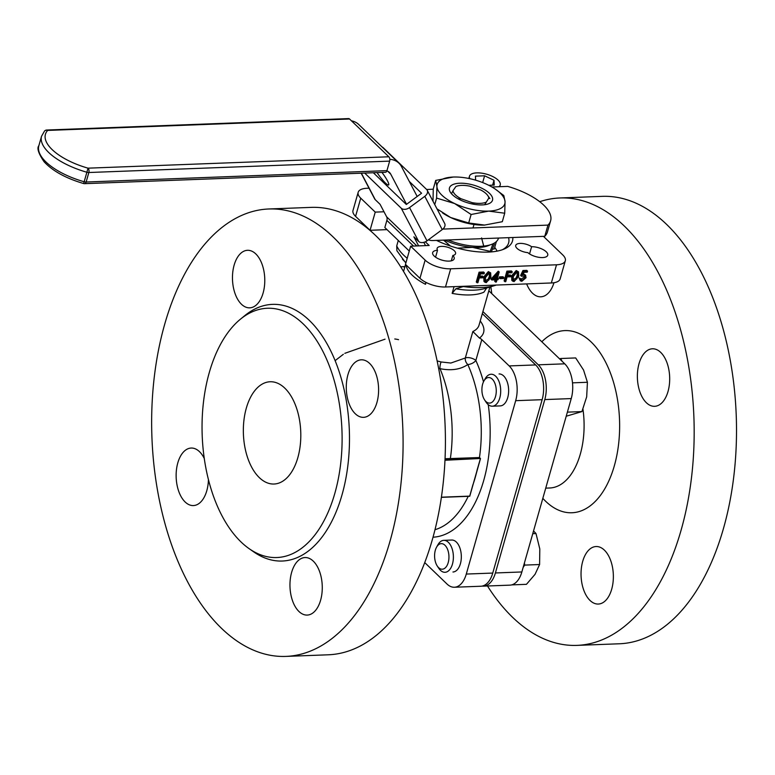 <?xml version="1.0" encoding="UTF-8"?>
<svg xmlns="http://www.w3.org/2000/svg" width="775" height="775" viewBox="0 0 775 775"><rect width="100%" height="100%" fill="white"/><g stroke="black" fill="none" stroke-linecap="round" stroke-linejoin="round"><path stroke-width="1.16" d="M436.48 240.395A52.768 21.971 15.9 0 0 488.298 252.088A52.768 21.971 15.9 0 0 504.099 249.066A52.768 21.971 15.9 0 0 512.808 237.508M369.045 188.199L366.963 188.277A19.191 7.992 15.9 0 0 358.166 192.316A19.191 7.992 15.9 0 0 360.743 198.177L375.236 212.108L383.993 211.778M425.349 241.8L429.166 245.481L410.643 246.179L425.136 260.119A19.191 7.992 15.9 0 0 450.672 268.809L556.518 264.798A19.191 7.992 15.9 0 0 565.314 260.768A19.191 7.992 15.9 0 0 562.737 254.907L543.44 236.346M531.602 246.712A9.591 3.991 15.9 0 0 521.953 243.447A9.591 3.991 15.9 0 0 515.714 245.423A9.591 3.991 15.9 0 0 527.872 252.64A11.189 4.66 15.9 0 0 542.607 257.562A11.189 4.66 15.9 0 0 547.741 255.208A11.189 4.66 15.9 0 0 542.965 249.521A11.189 4.66 15.9 0 0 531.602 246.712L529.548 253.919M452.832 255.479A9.591 3.991 15.9 0 0 455.574 253.648A9.591 3.991 15.9 0 0 447.446 247.177A9.591 3.991 15.9 0 0 437.119 248.397A9.591 3.991 15.9 0 0 437.536 250.277A11.189 4.66 15.9 0 0 432.653 252.621A11.189 4.66 15.9 0 0 437.555 258.375A11.189 4.66 15.9 0 0 449.054 261.107A11.189 4.66 15.9 0 0 454.179 258.753A11.189 4.66 15.9 0 0 452.832 255.479L451.312 260.817M524.036 274.641L525.605 275.144L526.041 277.731L521.827 281.296L520.316 280.802L519.783 278.651L520.616 278.613L520.974 279.891L522.156 280.298L525.217 277.721L524.927 276.045L521.41 276.229L520.606 275.454L522.951 270.523L526.748 270.378L527.562 271.153L527.271 272.161L524.123 272.277L522.893 274.873L524.036 274.641L523.319 273.953M523.367 273.866L525.605 275.144M520.316 280.802L518.979 277.876L520.616 278.613M520.684 279.426L524.413 276.946L524.433 275.745M512.604 281.093L511.8 280.317L511.636 275.793L516.198 270.533L518.494 271.822L518.727 276.336L514.067 281.596L512.604 281.093L512.44 276.568L511.636 275.793M484.772 282.148L483.968 281.373L483.794 276.849L488.357 271.589L490.662 272.877L490.895 277.382L486.235 282.652L484.772 282.148L484.598 277.624L483.794 276.849M410.643 246.179L405.47 264.353L419.953 278.293A19.191 7.992 15.9 0 0 445.489 286.983L551.345 282.972A19.191 7.992 15.9 0 0 560.141 278.942L565.314 260.768M483.242 276.801L482.951 277.808L479.27 277.944L477.913 282.71L477.08 282.749L476.276 281.974L479.066 272.18L483.581 272.015L484.385 272.79L484.094 273.788L480.413 273.933L479.56 276.946L483.242 276.801L482.438 276.026L479.793 276.132M490.953 279.184L498.228 271.211L499.207 271.977L497.269 278.758L498.344 278.709L498.054 279.717L496.988 279.756L496.339 282.013L495.516 282.052L496.155 279.794L491.757 279.959L490.953 279.184M497.502 277.944L498.344 278.709M495.516 282.052L494.702 281.277L495.118 279.833M499.148 277.876L499.439 276.878L502.994 276.743L503.808 277.518L503.517 278.516L499.953 278.651L499.148 277.876M511.074 275.745L510.783 276.752L507.102 276.888L505.746 281.664L504.913 281.693L504.108 280.918L506.898 271.134L511.413 270.959L512.217 271.734L511.926 272.742L508.245 272.877L507.392 275.89L511.074 275.745L510.27 274.98L507.625 275.077M358.166 192.316L352.993 210.49A19.191 7.992 15.9 0 0 355.57 216.351L370.053 230.291L387.025 229.642M405.848 263.006L396.897 250.722L396.732 245.907L398.282 240.463M406.313 265.176L406.177 265.728A43.652 18.174 15.9 0 0 425.494 284.309L425.814 282.313M450.856 363.039L465.31 358.002A6.394 4.64 -126.5 0 0 467.8 364.531C460.495 369.52 451.234 370.905 440.016 368.677A6.394 2.606 102.7 0 1 441.091 361.964L450.856 363.039M464.312 286.266L455.865 288.784L452.145 293.376A43.652 18.174 15.9 0 0 470.251 294.926A43.652 18.174 15.9 0 0 483.891 292.175L486.661 288M463.586 286.585A57.35 23.88 15.9 0 0 481.13 287.583A57.35 23.88 15.9 0 0 494.963 285.5A57.35 23.88 15.9 0 0 495.341 285.384L496.068 285.064M437.139 360.918L441.091 361.964M452.145 293.376L454.053 286.663M425.494 284.309L426.037 282.429M370.053 230.291L375.236 212.108M435.569 257.184L437.536 250.277M445.053 458.742L479.463 457.541A103.937 58.28 -92.2 0 0 467.8 364.531A6.394 3.1 -24.2 0 0 475.85 360.482A110.341 61.864 -92.2 0 1 483.503 381.823M473.932 481.798L473.031 484.482A103.937 58.28 -92.2 0 0 473.932 481.798A103.937 58.28 -92.2 0 0 475.23 477.507A103.937 58.28 -92.2 0 0 476.441 472.983A103.937 58.28 -92.2 0 0 477.061 470.386M450.353 458.635A103.937 58.28 -92.2 0 0 440.016 368.677L438.631 368.358M285.839 656.406L328.174 654.798A223.868 125.521 -92.2 0 0 432.382 539.487A223.868 125.521 -92.2 0 0 424.216 315.444A223.868 125.521 -92.2 0 0 311.24 207.38L268.896 208.979A223.868 125.521 -92.2 0 0 164.688 324.289A223.868 125.521 -92.2 0 0 172.854 548.342A223.868 125.521 -92.2 0 0 285.839 656.406A223.868 125.521 -92.2 0 0 390.048 541.095A223.868 125.521 -92.2 0 0 381.881 317.043A223.868 125.521 -92.2 0 0 268.896 208.979M347.956 374.635A28.782 16.139 -92.2 0 0 349.002 403.446A28.782 16.139 -92.2 0 0 363.533 417.338A28.782 16.139 -92.2 0 0 376.931 402.506A28.782 16.139 -92.2 0 0 375.875 373.705A28.782 16.139 -92.2 0 0 361.353 359.813A28.782 16.139 -92.2 0 0 347.956 374.635M291.632 572.376A28.782 16.139 -92.2 0 0 292.679 601.177A28.782 16.139 -92.2 0 0 307.2 615.079A28.782 16.139 -92.2 0 0 320.598 600.247A28.782 16.139 -92.2 0 0 319.552 571.446A28.782 16.139 -92.2 0 0 305.03 557.545A28.782 16.139 -92.2 0 0 291.632 572.376M204.261 458.471A28.782 16.139 -92.2 0 0 191.202 448.047A28.782 16.139 -92.2 0 0 177.804 462.878A28.782 16.139 -92.2 0 0 178.86 491.679A28.782 16.139 -92.2 0 0 193.382 505.571A28.782 16.139 -92.2 0 0 206.78 490.749A28.782 16.139 -92.2 0 0 208.436 479.677M234.137 265.137A28.782 16.139 -92.2 0 0 235.183 293.938A28.782 16.139 -92.2 0 0 249.705 307.84A28.782 16.139 -92.2 0 0 263.113 293.008A28.782 16.139 -92.2 0 0 262.057 264.207A28.782 16.139 -92.2 0 0 247.535 250.306A28.782 16.139 -92.2 0 0 234.137 265.137M249.095 548.642L253.706 551.868A128.417 72.007 -92.2 0 0 342.007 494.876A128.417 72.007 -92.2 0 0 328.116 345.766A128.417 72.007 -92.2 0 0 244.764 315.638L240.415 319.203A124.727 69.934 -92.2 0 0 209.298 372.494A124.727 69.934 -92.2 0 0 249.095 548.642A124.727 69.934 -92.2 0 0 334.848 493.287A124.727 69.934 -92.2 0 0 321.363 348.469A124.727 69.934 -92.2 0 0 240.415 319.203M297.832 457.667A51.169 28.694 -92.2 0 0 295.963 406.458A51.169 28.694 -92.2 0 0 270.136 381.755A51.169 28.694 -92.2 0 0 246.324 408.115A51.169 28.694 -92.2 0 0 248.184 459.323A51.169 28.694 -92.2 0 0 274.011 484.026A51.169 28.694 -92.2 0 0 297.832 457.667M452.958 571.998A15.994 8.971 -92.2 0 0 460.398 563.764A15.994 8.971 -92.2 0 0 459.817 547.76A15.994 8.971 -92.2 0 0 451.748 540.039A15.994 8.971 -92.2 0 0 451.738 540.039M483.871 381.097A12.797 7.169 -92.2 0 0 484.588 399.91A12.797 7.169 -92.2 0 0 490.546 402.952A12.797 7.169 -92.2 0 0 496.116 388.294A12.797 7.169 -92.2 0 0 487.62 377.696A12.797 7.169 -92.2 0 0 483.871 381.097L485.218 378.694A15.994 8.971 87.8 0 1 489.897 374.441A15.994 8.971 87.8 0 1 491.127 374.248A15.994 8.971 87.8 0 1 500.621 388.779A15.994 8.971 87.8 0 1 493.559 406.003A15.994 8.971 87.8 0 1 492.328 406.207L500.282 405.897A15.994 8.971 -92.2 0 0 500.272 405.897A15.994 8.971 -92.2 0 0 507.712 397.662A15.994 8.971 -92.2 0 0 507.131 381.658A15.994 8.971 -92.2 0 0 499.061 373.947M400.752 266.871A25.585 14.347 87.8 0 1 402.031 266.716A25.585 14.347 87.8 0 1 404.802 267.094M481.798 339.595L475.85 360.482A6.394 2.664 -164.1 0 0 465.31 358.002L472.857 331.526L479.463 338.065A6.394 2.664 -164.1 0 1 481.798 339.595L509.175 365.926A25.585 14.347 87.8 0 1 515.675 400.685L466.288 574.062A25.585 14.347 87.8 0 1 454.373 587.247A25.585 14.347 87.8 0 1 447.039 584.05L424.729 562.592M482.321 313.642L535.632 364.928A25.585 14.347 87.8 0 1 542.142 399.687L492.745 573.064A25.585 14.347 87.8 0 1 480.839 586.239L454.373 587.247M441.382 497.347L469.747 496.271L480.442 458.48L479.463 457.541M502.316 249.753A49.571 20.644 15.9 0 0 508.623 242.914A49.571 20.644 15.9 0 0 508.565 237.663M477.08 282.749L479.87 272.955L479.066 272.18M479.87 272.955L484.385 272.79M484.598 277.624L489.17 272.354L490.662 272.877M485.431 277.586L485.499 281.257L486.545 281.645L489.015 279.891L490.062 277.411L489.955 273.749L488.909 273.362L485.431 277.586M489.17 272.354L488.357 271.589M485.179 280.782L488.211 279.116L489.257 276.636L489.451 273.439M486.545 281.645L485.741 280.87M489.015 279.891L488.211 279.116M490.062 277.411L489.257 276.636M491.757 279.959L499.032 271.986L498.228 271.211M493.685 278.893L496.436 278.787L497.647 274.534L493.685 278.893M494.44 278.06L495.632 278.012L496.165 276.171M496.436 278.787L495.632 278.012M499.953 278.651L500.243 277.653L499.439 276.878M500.243 277.653L503.808 277.518M504.913 281.693L507.703 271.909L506.898 271.134M507.703 271.909L512.217 271.734M512.44 276.568L517.002 271.308L518.494 271.822M513.273 276.539L513.331 280.211L514.377 280.589L516.847 278.835L517.903 276.355L517.787 272.693L516.741 272.306L513.273 276.539M517.002 271.308L516.198 270.533M513.011 279.736L516.043 278.06L517.09 275.59L517.293 272.383M514.377 280.589L513.573 279.814M516.847 278.835L516.043 278.06M517.903 276.355L517.09 275.59M521.41 276.229L523.755 271.298L522.951 270.523M523.755 271.298L527.562 271.153M525.217 277.721L524.413 276.946M522.156 280.298L521.352 279.523M519.783 278.651L518.979 277.876M476.993 470.396L480.335 458.848M444.976 460.263L480.442 458.48L444.995 459.817M441.392 497.308L469.689 496.233L472.934 484.646M553.98 282.73A28.782 16.139 87.8 0 1 540.795 296.815A28.782 16.139 87.8 0 1 526.642 283.912M611.688 589.232A28.782 16.139 87.8 0 1 598.29 604.054A28.782 16.139 87.8 0 1 583.769 590.163A28.782 16.139 87.8 0 1 582.713 561.352A28.782 16.139 87.8 0 1 596.111 546.53A28.782 16.139 87.8 0 1 610.642 560.422A28.782 16.139 87.8 0 1 611.688 589.232M668.021 391.491A28.782 16.139 87.8 0 1 654.613 406.313A28.782 16.139 87.8 0 1 640.092 392.421A28.782 16.139 87.8 0 1 639.046 363.62A28.782 16.139 87.8 0 1 652.443 348.789A28.782 16.139 87.8 0 1 666.965 362.681A28.782 16.139 87.8 0 1 668.021 391.491M487.475 585.987A223.868 125.521 -92.2 0 0 576.92 645.381L619.264 643.783A223.868 125.521 -92.2 0 0 723.472 528.472A223.868 125.521 -92.2 0 0 715.306 304.42A223.868 125.521 -92.2 0 0 602.33 196.356L559.986 197.964A223.868 125.521 -92.2 0 0 539.729 201.703M576.92 645.381A223.868 125.521 -92.2 0 0 681.128 530.071A223.868 125.521 -92.2 0 0 672.971 306.028A223.868 125.521 -92.2 0 0 559.986 197.964M488.831 290.79L564.743 363.824A25.585 14.347 87.8 0 1 571.243 398.582L521.856 571.96A25.585 14.347 87.8 0 1 509.95 585.144L483.484 586.142A25.585 14.347 -92.2 0 0 495.399 572.967L544.786 399.58A25.585 14.347 -92.2 0 0 538.276 364.822L482.912 311.56M482.157 586.084A25.585 14.347 -92.2 0 0 483.484 586.142M492.328 406.207A15.994 8.971 87.8 0 1 486.109 402.206L484.588 399.91M559.569 358.844L560.751 358.505L562.088 361.266M566.215 416.233L581.909 411.593L586.675 396.858L587.421 382.278L583.556 370.033L575.68 357.934L560.751 358.505M587.421 382.278L572.512 382.84M581.909 411.593L567.387 412.145M491.757 293.609L490.866 286.731M448.802 554.396A12.797 7.169 -92.2 0 0 443.726 544.302A12.797 7.169 -92.2 0 0 436.558 547.198A12.797 7.169 -92.2 0 0 434.736 558.455A12.797 7.169 -92.2 0 0 437.265 566.012A12.797 7.169 -92.2 0 0 445.518 567.62A12.797 7.169 -92.2 0 0 448.802 554.396M436.558 547.198L437.904 544.796A15.994 8.971 87.8 0 1 443.804 540.34A15.994 8.971 87.8 0 1 453.201 553.786A15.994 8.971 87.8 0 1 445.015 572.299A15.994 8.971 87.8 0 1 438.795 568.308L437.265 566.012M524.423 562.97L524.665 565.101L523.173 567.348M511.665 584.893L526.448 584.331L535.031 574.352L539.594 564.529L539.807 548.971L536 533.558L532.764 533.675M536 533.558L533.549 530.933M539.594 564.529L524.665 565.101M473.002 227.947L473.99 224.479M485.896 202.256A18.552 7.721 -164.1 0 1 479.909 203.37A18.552 7.721 -164.1 0 1 472.023 202.604L461.009 198.739A18.552 7.721 -164.1 0 1 452.978 190.718L455.913 186.504A18.552 7.721 -164.1 0 1 456.01 186.465A18.552 7.721 -164.1 0 1 469.776 186.155L480.8 190.02A18.552 7.721 -164.1 0 1 487.727 195.494A18.552 7.721 -164.1 0 1 488.831 198.042L484.675 204.716M451.486 193.75L452.978 190.718M461.009 198.739L457.996 198.758M489.858 198.555L488.831 198.042L489.858 198.555M474.261 204.348L472.023 202.604M494.712 247.399A43.177 17.98 -164.1 0 1 497.046 251.139M489.955 244.939A35.175 14.647 -164.1 0 1 472.527 247.361A35.175 14.647 -164.1 0 1 444.676 240.085M493.007 243.796L489.984 252.011M491.379 251.904L494.305 244.125M450.488 246.053L443.523 240.124M490.178 251.342L472.527 247.361L457.444 248.155M496.378 241.568L494.247 249.037L492.474 249.075M481.604 237.935L483.736 246.092A38.537 16.052 15.9 0 0 498.499 238.187L498.538 238.041M481.575 237.935L483.707 246.101A38.537 16.052 15.9 0 1 480.829 246.295A38.537 16.052 15.9 0 1 447.969 239.959M381.949 172.418A12.797 2.073 53.6 0 1 388.643 184.963A12.797 2.073 53.6 0 1 385.417 182.977A12.797 2.073 53.6 0 1 377.076 172.602M442.845 229.09L547.964 225.108A51.169 21.312 15.9 0 0 550.618 220.768A51.169 21.312 15.9 0 0 507.722 186.397L491.912 186.988M364.696 173.067L401.256 208.233A6.394 4.35 -27.7 0 0 409.549 207.584L424.787 196.337A6.394 4.35 -27.7 0 0 427.228 190.263A6.394 4.35 -27.7 0 0 426.647 189.487L433.254 189.216M428.333 239.843A19.191 13.737 -46.1 0 0 433.128 240.521L544.777 236.297A51.169 21.312 15.9 0 0 547.431 231.958L550.618 220.768M406.565 204.309L390.736 174.142A12.797 9.155 133.9 0 0 389.447 172.428A12.797 9.155 133.9 0 0 386.861 170.878M389.815 159.292A25.585 18.309 -46.1 0 1 398.941 163.186A25.585 18.309 -46.1 0 1 401.518 166.625L417.183 196.472M351.463 120.832A25.585 18.309 -46.1 0 1 358.699 124.465L398.941 163.186M544.777 236.297L547.964 225.108M409.258 251.032L384.836 227.53L386.87 220.4A6.394 4.582 133.9 0 0 386.657 216.845L380.07 204.309L375.245 199.669A6.394 4.35 152.3 0 1 374.654 198.894L361.169 173.203M427.228 190.263L444.685 223.51A6.394 4.35 152.3 0 1 442.234 229.584L424.787 196.337M409.549 207.584L427.006 240.831L442.234 229.584M427.006 240.831A6.394 4.35 152.3 0 1 418.703 241.48L413.879 236.83L418.626 245.878M373.337 172.738L406.332 204.484L421.571 193.237L409.278 181.418M382.085 146.959A6.394 4.35 -27.7 0 1 383.179 147.676L426.647 189.487M423.818 242.343L425.533 245.617M459.72 183.229A22.388 9.319 15.9 0 0 449.461 187.938A22.388 9.319 15.9 0 0 459.265 199.446A22.388 9.319 15.9 0 0 482.253 204.91A22.388 9.319 15.9 0 0 492.522 200.202A22.388 9.319 15.9 0 0 482.709 188.693A22.388 9.319 15.9 0 0 459.72 183.229M495.089 188.974L503.818 195.552L505.048 201.636L504.719 213.222L488.696 211.11A35.175 14.647 -164.1 0 1 454.634 203.544A35.175 14.647 -164.1 0 1 436.926 186.513A35.175 14.647 -164.1 0 1 453.288 177.039A35.175 14.647 -164.1 0 1 453.578 177.029A35.175 14.647 -164.1 0 1 487.349 184.605A35.175 14.647 -164.1 0 1 494.77 188.761A35.175 14.647 -164.1 0 1 505.048 201.636A35.175 14.647 -164.1 0 1 488.696 211.11L471.113 214.491L468.691 222.977L484.714 225.089A35.175 14.647 -164.1 0 1 484.423 225.099A35.175 14.647 -164.1 0 1 450.653 217.523A35.175 14.647 -164.1 0 1 443.222 213.367A35.175 14.647 -164.1 0 1 442.903 213.144M504.719 213.222L502.307 221.708L484.423 225.099M471.113 214.491L454.634 203.544L436.596 198.09L436.926 186.513L435.695 180.42L433.273 188.906L432.993 201.238M435.695 180.42L453.288 177.039M436.596 198.09L434.746 204.581M437.003 208.882L450.653 217.523L468.691 222.977M46.151 130.229A3.197 1.792 -92.2 0 1 46.742 130.026A3.197 3.197 0 0 0 44.524 131.043A3.197 2.848 42.9 0 1 47.663 130.423A3.197 1.792 -92.2 0 0 46.742 130.026L348.643 118.594A3.197 1.792 87.8 0 1 349.554 119.001L47.663 130.423A50.21 20.906 15.9 0 0 88.03 168.165L388.837 156.782A3.197 1.792 87.8 0 1 389.651 161.123L386.938 170.636A3.197 1.792 87.8 0 1 385.446 172.282L84.649 183.665A3.197 1.792 -92.2 0 0 86.141 182.018L386.938 170.636M388.837 156.782L349.554 119.001M498.955 186.727A15.994 6.655 15.9 0 0 500.224 184.993A15.994 6.655 15.9 0 0 493.22 176.778A15.994 6.655 15.9 0 0 476.799 172.873A15.994 6.655 15.9 0 0 469.466 176.235A15.994 6.655 15.9 0 0 469.766 178.667M488.763 185.293L494.256 185.089L494.014 180.265L484.598 175.799L475.433 176.138L475.637 180.168M492.619 185.148L494.014 180.265M482.67 182.571L484.598 175.799M445.489 286.983L450.672 268.809M551.345 282.972L556.518 264.798M396.732 245.907A60.77 25.304 15.9 0 0 407.195 258.288M402.438 259.141A57.35 23.88 15.9 0 0 405.945 262.667M472.857 331.526A43.652 18.174 15.9 0 0 479.028 325.19L489.907 287.021M455.865 288.784A47.072 19.598 15.9 0 0 473.806 290.16A47.072 19.598 15.9 0 0 485.16 288.455L495.38 285.365M355.57 216.351L360.743 198.177M419.953 278.293L425.136 260.119M433.022 537.211A110.341 61.864 -92.2 0 0 483.736 480.403A110.341 61.864 -92.2 0 0 488.24 404.647M434.998 529.703A103.937 58.28 -92.2 0 0 468.216 496.329M515.675 400.685L542.142 399.687M466.288 574.062L492.745 573.064M480.229 320.976A50.055 20.838 -164.1 0 1 479.463 338.065M509.175 365.926L535.632 364.928M472.992 484.637L469.708 496.174M398.563 339.673A89.551 50.21 -92.2 0 0 394.766 338.975M441.401 497.192L469.66 496.116M545.736 488.143L549.766 487.988A65.565 36.764 -92.2 0 0 580.281 454.218A65.565 36.764 -92.2 0 0 582.945 409.132M542.829 498.344A91.15 51.111 -92.2 0 0 614.333 465.804A91.15 51.111 -92.2 0 0 603.028 357.401A91.15 51.111 -92.2 0 0 541.822 341.765M495.399 572.967L521.856 571.96M544.786 399.58L571.243 398.582M538.276 364.822L564.743 363.824M387.674 171.207L390.736 174.142M386.657 216.845L416.892 245.946M418.703 241.48L401.256 208.233M361.344 173.193L375.245 199.669M413.55 246.072L386.87 220.4M389.651 161.123L88.844 172.515A3.197 1.792 -92.2 0 0 88.03 168.165L86.878 172.244A53.407 22.242 -164.1 0 1 41.559 136.216L38.847 145.719A53.407 22.242 15.9 0 0 84.165 181.757L86.878 172.244A3.197 1.327 15.9 0 0 88.844 172.515L86.141 182.018A3.197 1.327 -164.1 0 1 84.165 181.757L83.652 183.549A3.197 3.197 0 0 0 84.649 183.665M403.562 271.434L405.558 264.44M402.031 266.716L404.938 266.61M385.039 339.169L344.807 353.332M343.335 354.311L335.12 360.646M476.441 472.983L480.471 458.635M443.804 540.34L451.757 540.039M487.727 195.494L489.722 198.332M494.77 188.761L495.487 189.236M443.222 213.367L442.506 212.892M44.524 131.043L41.559 136.216M83.652 183.549C65.933 178.328 52.748 171.072 44.098 161.781C38.479 153.498 36.725 148.141 38.847 145.719M500.224 184.993L499.739 186.697M469.466 176.235L468.827 178.473"/></g></svg>

